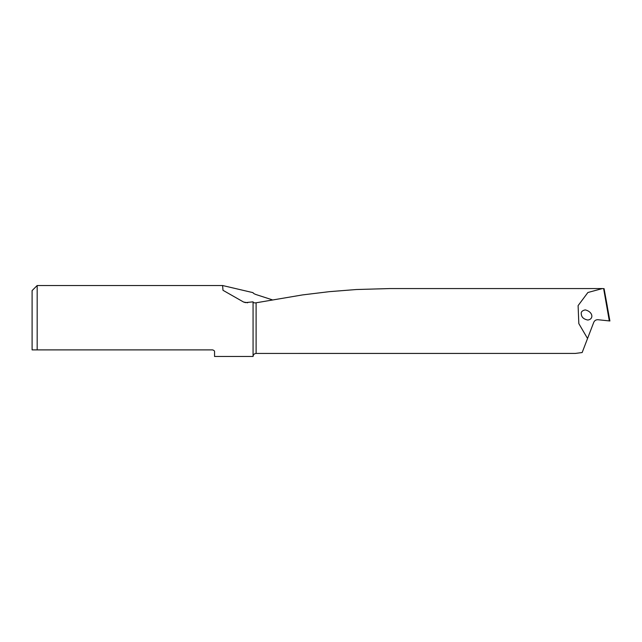 <?xml version="1.0" encoding="UTF-8"?>
<svg xmlns="http://www.w3.org/2000/svg" width="642" height="642" viewBox="0 0 642 642"><rect width="100%" height="100%" fill="white"/><g stroke="black" fill="none" stroke-linecap="round" stroke-linejoin="round"><path stroke-width="0.96" d="M256.11 302.791L256.11 353.437L575.328 353.429L582.158 352.546L587.55 338.495L578.819 323.6L578.105 305.616L587.887 292.511L602.413 288.563L389.774 288.563L356.358 289.526L329.426 291.653L302.502 294.919L256.11 302.791C254.28 303.056 253.269 302.743 253.068 301.836L245.453 302.623L243.567 302.029L222.991 290.296L222.597 285.521L253.068 292.664C253.149 293.25 254.168 293.884 256.11 294.582L272.16 299.782M607.3 306.322L604.074 288.643L602.413 288.563M581.251 313.737L581.411 314.965C581.973 317.589 584.084 319.275 587.743 320.037C594.019 319.275 593.064 311.715 585.215 309.901C582.294 310.543 580.97 311.827 581.251 313.737M603.624 288.587L609.314 320.92L597.975 319.724C595.993 319.652 594.588 320.51 593.762 322.308L587.55 338.495M256.11 353.437C254.28 353.598 253.269 354.617 253.068 356.479L214.556 356.479L214.556 351.912C214.717 350.989 214.043 350.307 212.526 349.89L37.172 349.89L37.172 285.521L222.597 285.521M253.068 356.479L253.068 301.836M212.526 349.89C214.043 350.307 214.717 350.981 214.556 351.912M37.172 285.521L32.1 290.593L32.1 349.89L37.172 349.89L32.1 349.89M609.9 320.984L604.074 288.643M609.314 320.92L609.756 320.968M247.635 302.767L243.567 302.029"/></g></svg>
